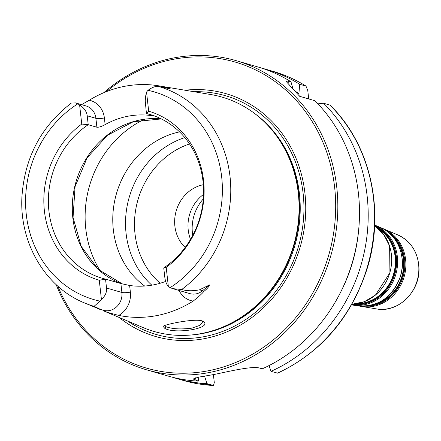 <?xml version="1.0" encoding="UTF-8"?>
<svg xmlns="http://www.w3.org/2000/svg" width="441" height="441" viewBox="0 0 441 441"><rect width="100%" height="100%" fill="white"/><g stroke="black" fill="none" stroke-linecap="round" stroke-linejoin="round"><path stroke-width="0.66" d="M213.4 374.596L214.298 382.639L213.455 385.5L207 383.648L204.53 376.107M299.158 95.763L298.915 93.63L299.66 84.264L305.982 86.094L307.774 90.559L308.711 98.927M101.413 299.351C105.212 296.132 106.92 292.35 106.535 288.017L105.537 279.103L99.275 280.278L101.413 299.351A15.705 14.167 -73.9 0 1 99.936 301.131A108.15 97.549 106.1 0 1 26.284 214.524A108.15 97.549 106.1 0 1 77.809 103.833L75.565 102.913L71.348 103.056C41.079 126.369 24.608 157.669 21.923 196.945C19.321 242.82 45.236 287.08 84.435 302.912L99.346 309.091L103.332 310.277A15.705 14.167 106.1 0 0 113.662 308.981A15.705 14.167 106.1 0 0 121.887 292.46L106.535 288.017M75.565 102.913L86.072 105.956A15.705 14.167 106.1 0 1 95.895 118.315L96.893 127.229L88.217 124.715L87.219 115.801C86.629 111.474 84.099 107.869 79.612 104.986L81.75 124.059L88.217 124.715A85.295 76.938 106.1 0 0 48.747 209.293A85.295 76.938 106.1 0 0 102.262 278.243A85.295 76.938 106.1 0 0 105.537 279.103L120.889 283.546L121.887 292.46A6.439 1.163 173.6 0 0 130.371 292.118L129.626 285.481A85.295 76.938 -73.9 0 0 165.673 281.413M99.346 309.091C101.43 309.659 96.331 307.46 94.054 306.346L99.936 301.131M164.747 276.821C165.265 281.126 166.466 284.346 168.346 286.474L166.207 267.406L163.743 267.908L164.747 276.821M181.736 289.483C186.697 291.038 192.618 291.154 199.497 289.825L209.469 284.952L202.579 290.718A15.705 14.167 106.1 0 1 191.598 293.987A15.705 14.167 106.1 0 1 189.917 293.623L172.734 288.651L181.736 289.483A114.577 103.348 106.1 0 0 230.015 176.554A114.577 103.348 106.1 0 0 158.975 86.579C155.877 85.951 152.222 87.202 148.022 90.328A15.705 14.167 -73.9 0 0 146.544 92.108L145.58 96.397L145.238 100.978L146.429 113.519L148.683 111.182L146.544 92.108M168.346 286.474A15.705 14.167 -73.9 0 0 170.149 287.626L172.734 288.651M163.743 267.908A85.295 76.938 106.1 0 0 203.031 181.488A85.295 76.938 106.1 0 0 149.703 114.379A85.295 76.938 106.1 0 0 146.429 113.519L152.928 115.399M170.32 88.873L158.975 86.579M79.612 104.986A15.705 14.167 -73.9 0 0 77.809 103.833M202.386 320.982L202.75 321.831L199.966 325.326L191.791 328.165C180.782 329.499 172.194 329.014 166.02 326.704L164.344 325.563M164.702 328.28C174.217 334.521 213.097 328.385 203.367 321.467C197.838 317.564 165.083 324.223 163.093 326.318L164.702 328.28L166.02 326.704M87.219 115.801L95.895 118.315A6.439 1.163 173.6 0 0 104.379 117.968A22.144 19.972 -73.9 0 0 89.28 100.228A115.884 104.528 106.1 0 1 158.87 85.852L210.732 94.523A122.014 110.057 106.1 0 1 275.344 134.296A122.014 110.057 106.1 0 1 298.27 193.081A122.014 110.057 106.1 0 1 219.111 328.528A122.014 110.057 106.1 0 1 143.242 327.635L103.293 310.745C106.094 311.974 111.259 313.529 118.778 315.403A22.144 19.972 -73.9 0 0 130.371 292.118M179.063 290.481A22.144 19.972 -73.9 0 0 193.164 301.098C198.472 296.925 202.044 293.695 203.869 291.402C207.016 288.938 208.885 286.793 209.469 284.952M193.164 301.098A116.689 105.256 106.1 0 1 118.778 315.403M97.593 308.419L99.479 309.235M89.28 100.228L81.563 104.649M158.87 85.852A115.884 104.528 106.1 0 1 161.522 86.331A22.144 19.972 -73.9 0 0 160.667 86.91M170.061 88.828C170.888 88.724 168.043 87.891 161.522 86.331M179.531 131.887A85.295 76.938 -73.9 0 0 113.331 229.778A85.295 76.938 -73.9 0 0 144.67 286.033M198.841 377.105L198.296 381.123L193.125 379.012L198.169 377.231L212.132 374.817A160.937 145.161 -73.9 0 0 217.942 373.698C233.317 370.418 253.14 365.925 259.942 368.152L262.257 368.819A160.937 145.161 106.1 0 0 358.439 193.56A160.937 145.161 106.1 0 0 314.846 100.702L299.665 96.309L285.961 81.232L288.629 81.072L290.95 81.745L293.149 89.479M305.982 86.094L306.142 86.171C295.696 79.656 284.599 74.694 272.852 71.288A160.937 145.161 106.1 0 1 305.982 86.094M277.654 373.152C321.517 352.26 351.383 317.327 367.243 268.343C385.379 210.44 370.346 144.196 330.072 105.151L323.556 103.227L317.917 103.85M103.723 92.737A160.937 145.161 106.1 0 1 236.144 60.66L257.82 66.933A160.937 145.161 106.1 0 1 290.95 81.745M198.296 381.123A160.937 145.161 106.1 0 1 168.308 376.107L146.632 369.834A160.937 145.161 106.1 0 1 56.161 284.61M236.144 60.66A160.937 145.161 106.1 0 1 336.764 187.282A160.937 145.161 106.1 0 1 146.632 369.834M294.13 90.488A153.203 138.187 106.1 0 1 298.915 93.63M262.152 68.272A160.937 145.161 106.1 0 1 266.529 69.457A160.937 145.161 106.1 0 1 299.66 84.264M269.071 365.556L270.967 371.344L277.648 373.152M207 383.648A160.937 145.161 106.1 0 1 177.017 378.632A160.937 145.161 106.1 0 1 172.685 377.292M323.556 103.227A160.937 145.161 106.1 0 1 270.967 371.344M151.632 115.024L151.704 115.641L154.995 116.143M96.893 127.229C98.922 127.388 101.662 126.512 105.123 124.605L104.379 117.968M129.626 285.481L120.889 283.546M151.704 115.641A85.295 76.938 -73.9 0 0 105.123 124.605M81.75 124.059A88.084 79.452 -73.9 0 0 44.414 211.035A88.084 79.452 -73.9 0 0 99.275 280.278M166.207 267.406A88.084 79.452 -73.9 0 0 203.549 180.424A88.084 79.452 -73.9 0 0 148.683 111.182M203.555 194.398A36.013 32.48 -73.9 0 0 190.534 239.369M185.17 247.44A36.013 32.48 106.1 0 1 176.207 210.853A36.013 32.48 106.1 0 1 203.334 184.713M184.79 137.598A85.295 76.938 -73.9 0 0 126.087 233.471A85.295 76.938 -73.9 0 0 151.831 285.178M203.307 198.935A40.236 36.289 -73.9 0 0 192.419 233.057A40.236 36.289 -73.9 0 0 192.75 235.4M185.088 90.234A126.413 114.026 106.1 0 1 304.913 193.086A126.413 114.026 106.1 0 1 246.949 320.993A126.413 114.026 106.1 0 1 119.274 317.559M106.435 91.623A159.328 143.711 106.1 0 1 334.642 187.37A159.328 143.711 106.1 0 1 228.791 365.154A159.328 143.711 106.1 0 1 57.793 286.093M358.759 228.868A153.203 138.187 106.1 0 1 340.149 293.149M275.344 134.296L275.884 135.007A121.369 109.473 106.1 0 1 298.684 193.483A121.369 109.473 106.1 0 1 219.943 328.214L219.111 328.528M395.164 239.678A39.056 35.23 106.1 0 1 403.383 259.622A39.056 35.23 106.1 0 1 376.697 303.458M372.033 305.051A39.348 35.495 -73.9 0 0 403.884 259.639A39.348 35.495 -73.9 0 0 392.071 235.841M386.944 231.26A39.971 36.057 106.1 0 1 404.618 259.578A39.971 36.057 106.1 0 1 365.253 306.186M379.194 229.375A40.236 36.294 106.1 0 1 395.119 256.717A40.236 36.294 106.1 0 1 357.695 303.64M355.584 303.981A40.528 36.553 -73.9 0 0 395.621 256.734A40.528 36.553 -73.9 0 0 377.595 227.958M374.663 225.753A41.151 37.116 106.1 0 1 396.349 256.673A41.151 37.116 106.1 0 1 351.929 304.279M359.569 306.104A40.555 36.581 -73.9 0 0 361.62 306.501A40.555 36.581 -73.9 0 0 405.621 259.617A40.555 36.581 -73.9 0 0 384.045 229.055A40.555 36.581 -73.9 0 0 382.099 228.295L398.014 235.014A38.703 34.911 106.1 0 1 418.603 264.181A38.703 34.911 106.1 0 1 376.614 308.926L359.569 306.104M380.181 227.407A41.068 37.044 106.1 0 1 402.032 258.354A41.068 37.044 106.1 0 1 357.475 305.828L352.078 304.957A41.735 37.645 -73.9 0 0 397.352 256.712A41.735 37.645 -73.9 0 0 375.148 225.257A41.735 37.645 -73.9 0 0 374.657 225.053L380.181 227.407C397.539 234.325 406.828 257.015 400.4 276.524C392.286 297.57 377.976 307.344 357.475 305.828M351.549 304.869A41.735 37.645 -73.9 0 0 352.078 304.957L351.549 304.869M374.624 225.731A42.584 38.411 106.1 0 1 391.404 254.617A42.584 38.411 106.1 0 1 351.885 304.279L364.238 301.743L375.423 295.128L389.927 272.725L389.629 246.045L383.714 234.474L374.624 225.726M203.869 291.402A6.439 1.665 50.1 0 0 202.579 290.718L199.497 289.825M94.054 306.346A114.577 103.348 106.1 0 1 84.435 302.912M144.483 119.268A101.391 91.452 -73.9 0 0 100.46 271.32M289.103 85.311L288.629 81.072M195.672 377.766L195.975 380.456M213.328 385.478A160.937 145.161 106.1 0 1 183.34 380.462L213.455 385.5M329.879 105.057A160.937 145.161 106.1 0 1 277.295 373.174M102.698 310.095A6.439 2.773 -69.6 0 1 103.293 310.745M161.351 118.921A85.295 76.938 -73.9 0 0 72.853 218.058A85.295 76.938 -73.9 0 0 122.46 283.976L98.47 269.572L81.227 246.381L73.052 217.43L75.086 186.571L87.064 157.922L107.384 135.315L133.303 121.733L161.373 118.932M148.022 90.328A108.15 97.549 106.1 0 1 221.674 176.94A108.15 97.549 106.1 0 1 170.149 287.626M189.525 143.942A80.146 72.291 -73.9 0 0 135.012 233.813A80.146 72.291 -73.9 0 0 160.166 283.249M254.854 113.657A121.369 109.473 106.1 0 1 299.422 193.693A121.369 109.473 106.1 0 1 190.76 335.028M194.04 91.734A124.301 112.119 106.1 0 1 303.127 193.489A124.301 112.119 106.1 0 1 249.904 316.627A124.301 112.119 106.1 0 1 127.642 321.076M398.014 235.014C410.896 241.199 417.875 252.009 418.95 267.455C420.527 291.198 398.135 313.237 376.614 308.926M266.529 69.457L272.852 71.288M177.017 378.632L183.34 380.462"/></g></svg>
